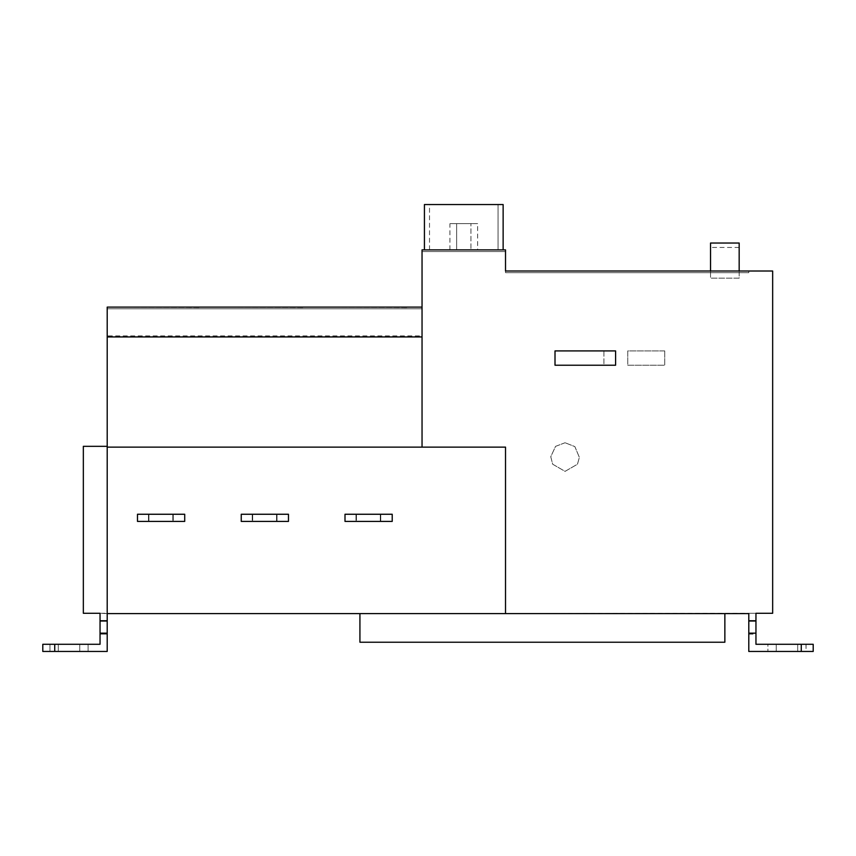 <?xml version="1.0" encoding="UTF-8"?>
<svg xmlns="http://www.w3.org/2000/svg" width="856" height="856" viewBox="0 0 856 856"><rect width="100%" height="100%" fill="white"/><g stroke="black" fill="none" stroke-linecap="round" stroke-linejoin="round"><path stroke-width="0.64" stroke-dasharray="4.28 3.21" d="M724.861 642.225L359.927 642.225L359.927 613.602L724.861 613.602L724.861 642.225M724.861 613.602L359.927 613.602M565.067 442.745L555.555 446.372L550.761 456.719L552.676 464.209L565.067 471.367L577.468 464.209L579.373 457.393L574.858 446.607L565.067 442.745L574.858 446.607L579.373 457.393L577.468 464.209L565.067 471.367L552.676 464.209L550.761 456.719L555.555 446.372L565.067 442.745M603.908 365.234L555.009 365.234L555.009 350.917L603.908 350.917L603.908 365.234L555.009 365.234L555.009 350.917L603.908 350.917L603.908 365.234M664.727 350.917L664.727 365.234L627.758 365.234L627.758 350.917L664.727 350.917L664.727 365.234L627.758 365.234L627.758 350.917L664.727 350.917M173.265 514.253L173.265 521.411L148.933 521.411L148.933 514.253L173.265 514.253L148.933 514.253L148.933 521.411L173.265 521.411L173.265 514.253L173.265 521.411M148.933 514.253L148.933 521.411L148.933 514.253M137.484 521.411L184.714 521.411L184.714 514.253L137.484 514.253L137.484 521.411L137.484 514.253L184.714 514.253L184.714 521.411L137.484 521.411L184.714 521.411L184.714 514.253L137.484 514.253L137.484 521.411M252.691 514.253L252.691 521.411L277.023 521.411L277.023 514.253L252.691 514.253L277.023 514.253L277.023 521.411L252.691 521.411L252.691 514.253L252.691 521.411M277.023 514.253L277.023 521.411L277.023 514.253M288.472 521.411L288.472 514.253L241.242 514.253L241.242 521.411L288.472 521.411L241.242 521.411L241.242 514.253L288.472 514.253L288.472 521.411L288.472 514.253L241.242 514.253L241.242 521.411L288.472 521.411M356.449 514.253L356.449 521.411L380.77 521.411L380.77 514.253L356.449 514.253L380.77 514.253L380.77 521.411L356.449 521.411L356.449 514.253L356.449 521.411M380.77 514.253L380.77 521.411L380.77 514.253M392.219 514.253L345 514.253L345 521.411L392.219 521.411L392.219 514.253L392.219 521.411L345 521.411L345 514.253L392.219 514.253L345 514.253L345 521.411L392.219 521.411L392.219 514.253M172.805 514.253L172.805 521.411L148.473 521.411L148.473 514.253L172.805 514.253L148.473 514.253L148.473 521.411L172.805 521.411L172.805 514.253L172.805 521.411M148.473 514.253L148.473 521.411L148.473 514.253M252.231 514.253L252.231 521.411L276.552 521.411L276.552 514.253L252.231 514.253L276.552 514.253L276.552 521.411L252.231 521.411L252.231 514.253L252.231 521.411M276.552 514.253L276.552 521.411L276.552 514.253M355.978 514.253L355.978 521.411L380.31 521.411L380.31 514.253L355.978 514.253L380.31 514.253L380.31 521.411L355.978 521.411L355.978 514.253L355.978 521.411M380.31 514.253L380.31 521.411L380.31 514.253M739.167 243.029L739.167 272.679L748.797 272.679L748.797 271.01L748.797 272.69L505.522 272.679L505.522 271.01L505.522 272.69L748.797 272.69L505.522 272.69L710.544 272.679L710.544 278.168L739.167 278.168L739.167 272.679L710.544 272.679L710.544 271.01L505.522 271.01L505.522 272.69L505.522 271.02L748.797 271.02L748.797 272.69L748.797 271.02L505.522 271.02L505.522 249.877L505.522 251.546L422.04 251.546L505.522 251.546L505.522 249.877L422.04 249.877L505.522 249.877L422.04 249.877L422.04 251.546L422.04 249.877L505.522 249.877L505.522 251.546L505.522 249.877L422.04 249.877L422.04 307.111L107.203 307.111L107.203 308.781L107.203 307.111L107.203 308.781L107.203 307.111L422.04 307.111L422.04 308.781L422.04 307.111L422.04 308.781L107.203 308.781L422.04 308.781L107.203 308.781L422.04 308.781L422.04 307.111L107.203 307.111L422.04 307.111L422.04 447.121L107.203 447.121L422.04 447.121L422.04 307.111L422.04 447.121L505.522 447.121L422.04 447.121L505.522 447.121L505.522 613.602L505.522 447.121L505.522 613.602L748.797 613.281L748.797 651.448L813.2 651.448L801.27 651.448L801.27 644.29L801.27 651.448L813.2 651.448M422.04 447.121L107.203 447.121L107.203 336.932L422.04 336.932M615.592 365.223L555.009 365.223L555.009 350.917M805.999 644.29L806.052 651.448L797.696 651.448L797.696 644.29L797.696 651.448L776.232 651.448L776.232 644.29L776.232 651.448L767.896 651.448L797.696 651.448L797.696 644.29L797.696 651.448L776.232 651.448L776.232 644.29L776.232 651.448M748.797 621.028L748.797 651.448L748.797 613.602L748.797 621.028L755.955 621.028L748.797 621.028L755.955 621.028L755.955 644.29L755.955 634.157L755.955 644.29L801.27 644.29L767.896 644.29L767.896 651.448L767.896 644.29M748.797 634.157L755.955 634.157L755.955 620.44L755.955 634.157L748.797 634.157M748.797 620.44L755.955 620.44L748.797 620.44M748.797 633.162L755.955 633.162M755.955 621.028L755.955 613.281L748.797 613.281L755.955 613.281L755.955 620.44M801.27 644.29L801.27 651.448L748.797 651.448L801.27 651.448M772.658 613.281L772.658 271.01L505.522 271.02L748.797 271.01L710.544 271.02L710.544 278.168L739.167 278.168L739.167 271.01M710.544 271.01L710.544 243.029M739.167 247.438L710.544 247.438M470.939 249.877L456.633 249.877L470.939 249.877L470.939 223.641L470.939 249.877M456.633 223.641L456.633 249.877L456.633 223.641L470.939 223.641L456.633 223.641M477.627 223.641L456.858 223.641C448.03 223.641 448.03 223.641 456.858 223.641L477.627 223.641L456.858 223.641C448.03 223.641 448.03 223.641 456.858 223.641L477.627 223.641L477.627 249.877L456.858 249.877C448.03 249.877 448.03 249.877 456.858 249.877L477.627 249.877L456.858 249.877C448.03 249.877 448.03 249.877 456.858 249.877L477.627 249.877L456.858 249.877C448.03 249.877 448.03 249.877 456.858 249.877L477.627 249.877M498.053 249.877L446.65 249.877C424.79 249.877 424.79 249.877 446.65 249.877L498.053 249.877L446.65 249.877C424.79 249.877 424.79 249.877 446.65 249.877L498.053 249.877L446.65 249.877L498.053 249.877L498.053 204.552L498.053 249.877M498.053 204.552L446.65 204.552C424.79 204.552 424.79 204.552 446.65 204.552L498.053 204.552L446.65 204.552C424.79 204.552 424.79 204.552 446.65 204.552L498.053 204.552M462.411 204.552L498.534 204.552L462.411 204.552M503.135 249.877L424.426 249.877M422.04 251.546L505.522 251.546L422.04 251.546L422.04 249.877L422.04 251.546M422.04 307.111L107.203 307.111L107.203 335.916L422.04 335.916M107.203 307.111L107.203 613.602L100.045 613.281L107.203 613.281L107.203 620.44L100.045 620.44L100.045 613.281L100.045 621.028L107.203 621.028L100.045 621.028L107.203 621.028L107.203 633.162L100.045 633.162L100.045 621.028M199.031 307.593L121.509 307.111L199.031 307.593M302.789 307.593L225.267 307.111L302.789 307.593M406.782 307.593L329.26 307.111L406.782 307.593M49.948 644.29L49.948 651.448L49.948 644.29L58.304 644.29L58.304 651.448L79.769 651.448L79.769 644.29L88.104 644.29L49.948 644.29L58.304 644.29L58.304 651.448L58.304 644.29L83.332 644.29L54.709 644.29L58.304 644.29L58.304 651.448L79.769 651.448L58.304 651.448M84.402 644.29L42.8 644.29L88.104 644.29L42.8 644.29L54.73 644.29L54.73 651.448L54.73 644.29L42.8 644.29L42.8 651.448L107.203 651.448L107.203 634.157L107.203 651.448L54.73 651.448L54.73 644.29L79.769 644.29L79.769 651.448L88.104 651.448L79.769 651.448L79.769 644.29L79.769 651.448M100.045 620.44L100.045 644.29L100.045 634.157L107.203 634.157L100.045 634.157L100.045 620.44L107.203 620.44L107.203 634.157L107.203 446.318L107.203 621.028M58.304 644.29L100.045 644.29L100.045 633.162M54.73 651.448L107.203 651.448L107.203 633.162M100.045 644.29L54.73 644.29M83.342 613.281L83.342 446.318L107.203 446.318L107.203 613.602L505.522 613.602M107.203 447.121L107.203 446.318M107.203 335.916L107.203 336.932M505.522 249.877L422.04 249.877M462.411 249.877L498.534 249.877L462.411 249.877M475.348 249.877L450.78 249.877M806.052 644.29L806.052 651.448M449.935 249.877L449.935 223.641M429.519 249.877L429.519 204.552M88.104 644.29L88.104 651.448L88.104 644.29"/><path stroke-width="1.28" d="M359.927 613.602L359.927 642.225L724.861 642.225L724.861 613.602M137.484 521.411L137.484 514.253L184.714 514.253L184.714 521.411L137.484 521.411M288.472 521.411L241.242 521.411L241.242 514.253L288.472 514.253L288.472 521.411M392.219 514.253L392.219 521.411L345 521.411L345 514.253L392.219 514.253M107.203 447.121L422.04 447.121L422.04 336.932L107.203 336.932L107.203 613.602L107.203 307.111L422.04 307.111L422.04 249.877L505.522 249.877L505.522 271.01L772.658 271.01L772.658 613.281L755.955 613.281L755.955 621.028L748.797 621.028L748.797 613.602L505.522 613.602L505.522 447.121L422.04 447.121M422.04 336.932L422.04 307.111M615.592 365.223L615.592 350.917L555.009 350.917L555.009 365.223L615.592 365.223L615.592 350.917L555.009 350.917M748.797 621.028L748.797 651.448L801.27 651.448L801.27 644.29L767.896 644.29L813.2 644.29L813.2 651.448L813.2 644.29L755.955 644.29L813.2 644.29L813.2 651.448L813.2 644.29L755.955 644.29L755.955 621.028M776.232 651.448L806.052 651.448M755.955 620.44L755.955 613.281L772.658 613.281M767.896 644.29L813.2 644.29M748.797 633.162L755.955 633.162M813.2 651.448L801.27 651.448M739.167 271.02L739.167 243.029L710.544 243.029L710.544 271.02M503.135 249.877L503.135 204.552L424.426 204.552L424.426 249.877M505.522 613.602L107.203 613.602L107.203 621.028L100.045 621.028L100.045 644.29L54.73 644.29L54.73 651.448L42.8 651.448L42.8 644.29L42.8 651.448L42.8 644.29L54.73 644.29L42.8 644.29M58.304 644.29L84.402 644.29M79.769 651.448L58.304 651.448M107.203 621.028L107.203 633.162L100.045 633.162M107.203 633.162L107.203 651.448L54.73 651.448M100.045 621.028L100.045 613.281L83.342 613.281L83.342 446.318M107.203 446.329L83.342 446.329M83.342 613.281L100.045 613.281L100.045 620.44M100.045 644.29L88.104 644.29M776.232 644.29L797.696 644.29M107.203 336.932L107.203 307.111M422.04 249.877L505.522 249.877"/></g></svg>
